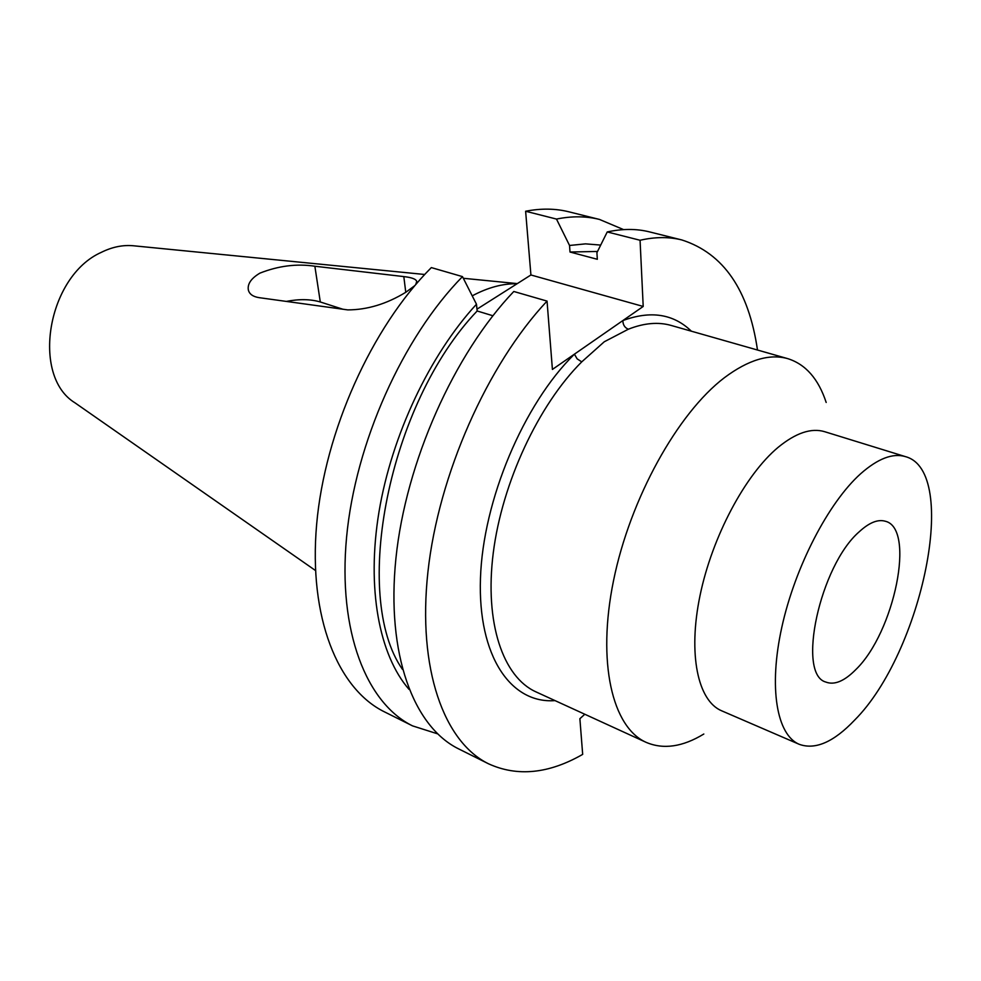 <?xml version="1.0" encoding="UTF-8"?>
<svg xmlns="http://www.w3.org/2000/svg" width="981" height="981" viewBox="0 0 981 981"><rect width="100%" height="100%" fill="white"/><g stroke="black" fill="none" stroke-linecap="round" stroke-linejoin="round"><path stroke-width="1.47" d="M415.76 284.502L416.729 281.388C415.969 279.058 411.664 277.464 403.816 276.593L314.864 266.231C296.826 263.509 278.494 265.814 259.891 273.147C251.148 278.371 247.298 284 248.352 290.008C249.395 294.128 252.963 296.679 259.058 297.648L347.752 309.898C367.286 309.837 386.637 303.975 405.791 292.277L414.779 285.655M757.491 350.021C748.687 290.008 723.475 253.319 681.856 239.953C669.005 236.728 655.075 236.838 640.066 240.259L643.205 306.452L574.425 354.166L577.11 358.838L581.745 361.866C538.508 404.846 502.088 482.799 493.259 552.916C484.393 623.131 503.069 677.098 535.994 691.887L646.221 742.384C663.438 749.692 682.641 746.909 703.818 734.021M859.209 531.788C869.141 522.64 877.799 519.108 885.181 521.205C915.972 528.072 894.365 632.463 855.861 669.545C844.42 681.17 834.402 685.339 825.818 682.053C796.535 674.401 819.858 565.779 859.209 531.788M826.186 402.455C818.448 378.899 805.671 364.307 787.829 358.666C769.435 353.467 748.27 359.831 724.358 377.734C677.613 413.259 630.207 498.52 613.554 580.494C596.755 662.567 612.352 727.497 646.221 742.384M787.829 358.666L671.225 325.459C658.312 321.768 644.014 323.019 628.355 329.211L604.271 341.768L581.745 361.866M905.402 456.619L824.641 431.689C811.275 427.679 795.775 432.903 778.117 447.348C745.229 474.73 712.132 536.803 700.029 595.541C687.816 654.352 697.847 700.863 721.636 710.796L799.233 744.309C815.309 750.122 833.776 742.053 854.635 720.103C922.042 652.708 960.191 471.064 905.402 456.619C892.808 452.842 877.872 458.556 860.619 473.774C828.442 502.591 795.002 567.006 781.783 627.399C768.466 687.853 776.793 734.99 799.233 744.309M133.956 245.826L132.987 245.728C122.564 244.845 112.018 247.04 101.337 252.338C47.346 276.225 30.779 376.005 75.01 402.848L75.807 403.399M517.036 283.779C502.824 283.472 487.888 287.494 472.229 295.845M623.597 229.615L599.452 219.425C586.148 216.09 571.825 215.967 556.485 219.07L525.62 211.246L530.917 274.974L476.974 309.174M599.452 219.425L568.98 211.835C555.528 208.45 541.071 208.254 525.62 211.246M556.485 219.07L569.544 245.471L569.998 252.019L597.319 259.291L596.914 252.681L607.239 231.945C622.395 228.647 636.485 228.622 649.52 231.896L681.856 239.953M600.691 245.078L585.547 243.864L569.544 245.471M597.515 251.455L569.998 252.019M640.066 240.259L607.239 231.945M492.879 315.747L477.158 310.989L476.472 304.233L462.48 276.617L431.333 267.592C371.689 327.298 324.785 431.407 316.63 524.467C308.463 617.65 337.955 689.054 384.442 711.85L412.547 725.879L437.514 733.813M462.48 276.617C402.786 337.378 355.355 443.081 346.575 537.232C337.771 631.531 366.575 703.352 412.547 725.879M476.472 304.233C429.813 354.889 391.762 435.245 378.997 511.824C366.354 588.453 379.255 655.259 409.04 689.385M477.158 310.989C388.415 403.767 351.247 596.056 402.418 669.312M555.013 700.606C511.089 703.978 477.772 656.608 480.457 578.434C482.91 500.494 523.572 404.049 574.425 354.166L552.413 369.432L547.042 301.093L513.799 291.48C454.068 353.994 405.778 462.333 395.932 558.287C386.048 654.388 413.663 726.872 458.716 748.92L488.526 763.794C517.379 776.94 548.771 773.801 582.677 754.377L579.881 718.693L584.811 714.254M547.042 301.093C487.324 364.76 438.482 474.829 427.924 571.935C417.317 669.201 444.111 742.09 488.526 763.794M643.205 306.452L530.917 274.974M628.355 329.211C624.762 327.74 622.935 324.858 622.861 320.566C650.636 310.327 673.469 313.871 691.36 331.186M314.864 266.231L320.296 301.976L342.86 309.223M320.296 301.976C310.621 299.107 299.303 298.911 286.354 301.4M403.816 276.593L405.766 292.289M75.01 402.848L315.465 570.501M132.987 245.728L424.712 274.484M463.339 278.285L517.306 283.607"/></g></svg>

